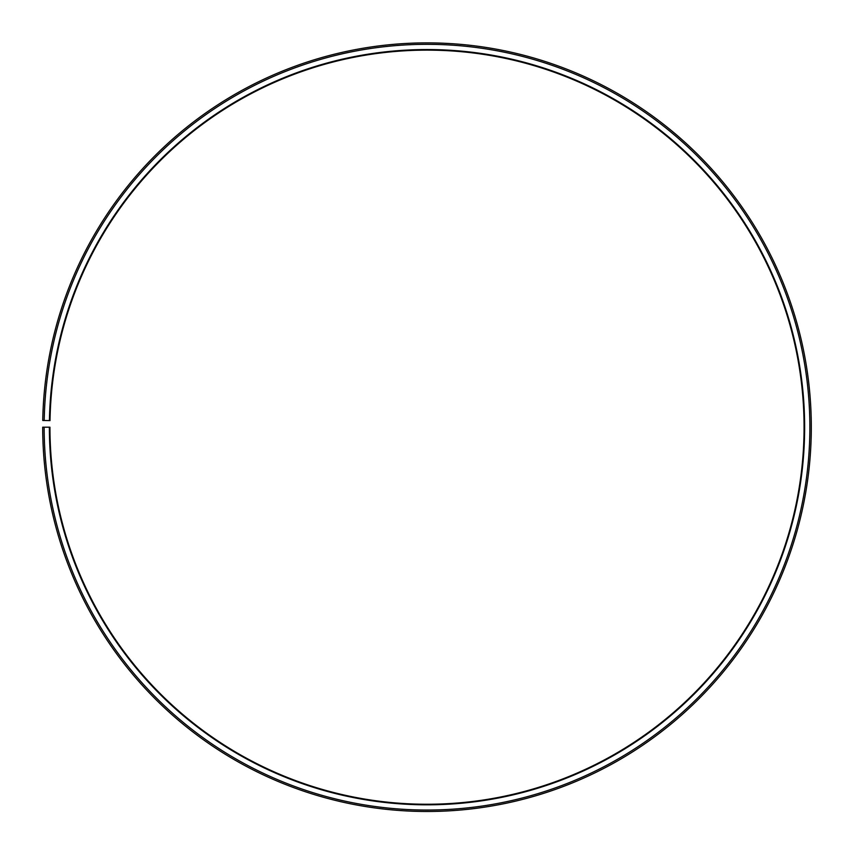 <?xml version="1.0" encoding="UTF-8"?>
<svg xmlns="http://www.w3.org/2000/svg" width="854" height="854" viewBox="0 0 854 854"><rect width="100%" height="100%" fill="white"/><g stroke="black" fill="none" stroke-linecap="round" stroke-linejoin="round"><path stroke-width="1.28" d="M50.012 420.606A377.052 377.052 0 0 1 619.321 102.864A377.052 377.052 0 0 1 613.631 754.819A377.052 377.052 0 0 1 49.948 427.192L49.372 427.192A377.639 377.639 0 0 0 613.919 755.32A377.639 377.639 0 0 0 619.62 102.363A377.639 377.639 0 0 0 49.425 420.595L50.012 420.606M44.152 427.192A382.859 382.859 0 0 0 616.503 759.857A382.859 382.859 0 0 0 622.278 97.868A382.859 382.859 0 0 0 44.205 420.51L42.753 420.478A384.311 384.311 0 0 1 623.025 96.63A384.311 384.311 0 0 1 617.218 761.117A384.311 384.311 0 0 1 42.7 427.192L49.372 427.192M44.205 420.51L49.425 420.595"/></g></svg>
